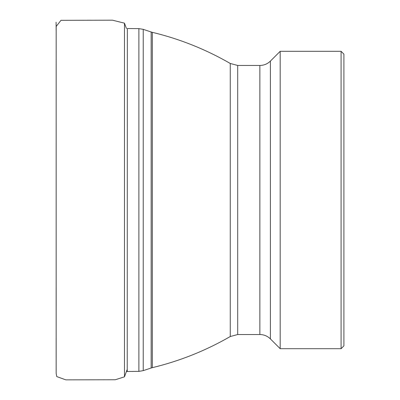<?xml version="1.0" encoding="UTF-8"?>
<svg xmlns="http://www.w3.org/2000/svg" width="400" height="400" viewBox="0 0 400 400"><rect width="100%" height="100%" fill="white"/><g stroke="black" fill="none" stroke-linecap="round" stroke-linejoin="round"><path stroke-width="0.6" d="M341.08 348.695L341.08 51.305L280.185 51.305L280.185 348.695L341.08 348.695L343.91 345.86L343.91 54.135L341.08 51.305M259.865 334.53L259.865 65.465C263.945 65.405 267.45 63.955 270.38 61.11L270.38 338.885C267.45 336.045 263.945 334.59 259.865 334.53L237.7 334.53L230.26 336.525L230.26 63.47C205.775 49.345 179.795 38.96 152.32 32.325L152.32 367.67L151.16 368.005L151.16 31.99L143.235 29.35L143.235 370.645L138.89 371.37L138.89 28.625L127.34 28.515L127.23 371.485L127.34 28.515M237.7 334.53L237.7 65.465L230.26 63.47M56.145 365.965L56.175 373.435L56.765 376.59L65.85 379.865L115.29 379.755L124.47 376.825L124.47 23.17L126.435 28.5M151.16 368.005L143.235 370.645M138.89 371.37L127.34 371.485M127.23 371.485L126.435 371.5M138.89 28.625L143.235 29.35M270.38 338.885L280.185 348.695M270.38 61.11L280.185 51.305M259.865 65.465L237.7 65.465M152.32 367.67C179.795 361.035 205.775 350.65 230.26 336.525M152.32 32.325L151.16 31.99M124.47 376.825L127.23 369.34M56.155 369.155L56.175 26.455L60.985 20.32L112.505 20.185L124.47 23.17M56.145 287.015L56.145 310.67M56.145 337.985L56.145 358.01M56.09 22.18L56.15 30.28"/></g></svg>
